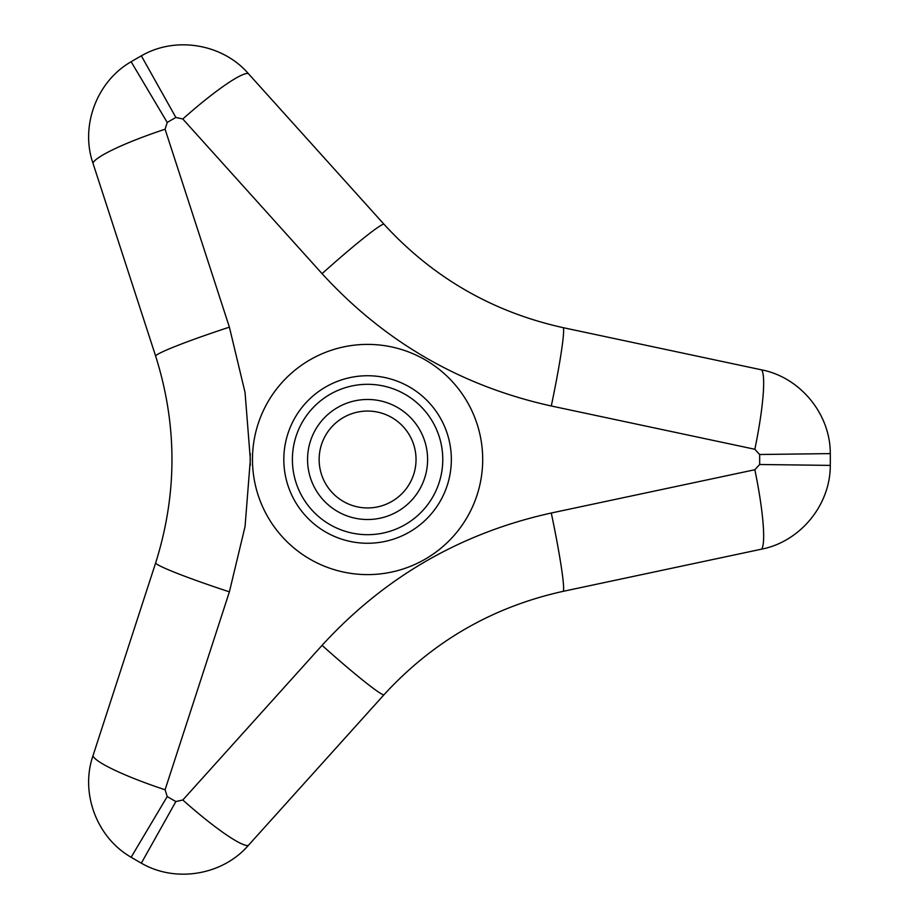 <?xml version="1.0" encoding="UTF-8"?>
<svg xmlns="http://www.w3.org/2000/svg" width="919" height="919" viewBox="0 0 919 919"><rect width="100%" height="100%" fill="white"/><g stroke="black" fill="none" stroke-linecap="round" stroke-linejoin="round"><path stroke-width="1.38" d="M416.031 459.5A48.443 48.443 0 0 1 343.361 501.452A48.443 48.443 0 0 1 343.361 417.548A48.443 48.443 0 0 1 416.031 459.5M427.599 459.5A60.022 60.022 0 0 1 337.572 511.481A60.022 60.022 0 0 1 337.572 407.519A60.022 60.022 0 0 1 427.599 459.5M442.774 459.5A75.197 75.197 0 0 0 329.99 394.377A75.197 75.197 0 0 0 329.99 524.623A75.197 75.197 0 0 0 442.774 459.5M830.282 465.393A462.739 462.739 0 0 0 830.282 453.607C830.466 413.918 800.047 377.272 761.564 369.84L563.381 327.715C492.595 312.092 432.734 277.538 383.809 224.041L248.233 73.474C222.559 43.859 175.621 35.852 141.342 55.841A462.739 462.739 0 0 0 131.13 61.745C96.667 81.423 80.137 126.087 92.945 163.134L155.564 355.825C177.424 424.946 177.424 494.054 155.564 563.175L92.945 755.866C80.137 792.913 96.667 837.577 131.13 857.255A462.739 462.739 0 0 0 141.342 863.159C175.621 883.159 222.559 875.141 248.233 845.526L383.809 694.959C432.734 641.462 492.595 606.908 563.381 591.285L761.564 549.16C800.058 541.728 830.454 505.082 830.282 465.393L759.645 464.497A392.103 392.103 0 0 0 759.645 454.503L754.844 449.265L551.285 405.991C460.936 386.026 384.533 341.914 322.064 273.655L182.812 118.999L175.874 117.46A392.103 392.103 0 0 0 167.224 122.457L165.087 129.234L229.394 327.164L245.051 392.447L250.347 459.5L245.051 526.553L229.394 591.836L165.087 789.766L167.224 796.543A392.103 392.103 0 0 0 175.874 801.54L182.812 800.001L322.064 645.345C384.533 577.086 460.936 532.963 551.285 513.009L754.844 469.735L759.645 464.497M252.472 459.5A115.105 115.105 0 0 1 367.589 344.395A115.105 115.105 0 0 1 482.693 459.5A115.105 115.105 0 0 1 367.589 574.605A115.105 115.105 0 0 1 252.472 459.5M250.313 453.664A117.414 117.414 0 0 0 250.313 465.336M451.344 459.5A83.767 83.767 0 0 0 325.705 386.956A83.767 83.767 0 0 0 325.705 532.044A83.767 83.767 0 0 0 451.344 459.5M761.564 369.84A82.25 11.166 102 0 1 754.844 449.265M830.282 453.607L759.645 454.503M761.564 549.16A82.25 11.166 -102 0 0 754.844 469.735M141.342 55.841L175.874 117.46M248.233 73.474A82.25 11.166 138 0 0 182.812 118.999M131.13 61.745L167.224 122.457M92.945 163.134A82.25 11.166 -18 0 1 165.087 129.234M155.564 355.825A82.25 4.997 -18 0 1 229.394 327.164M92.945 755.866A82.25 11.166 18 0 0 165.087 789.766M155.564 563.175A82.25 4.997 18 0 0 229.394 591.836M131.13 857.255L167.224 796.543M141.342 863.159L175.874 801.54M248.233 845.526A82.25 11.166 -138 0 1 182.812 800.001M383.809 694.959A82.25 4.997 -138 0 1 322.064 645.345M563.381 591.285A82.25 4.997 -102 0 0 551.285 513.009M563.381 327.715A82.25 4.997 102 0 1 551.285 405.991M383.809 224.041A82.25 4.997 138 0 0 322.064 273.655"/></g></svg>
